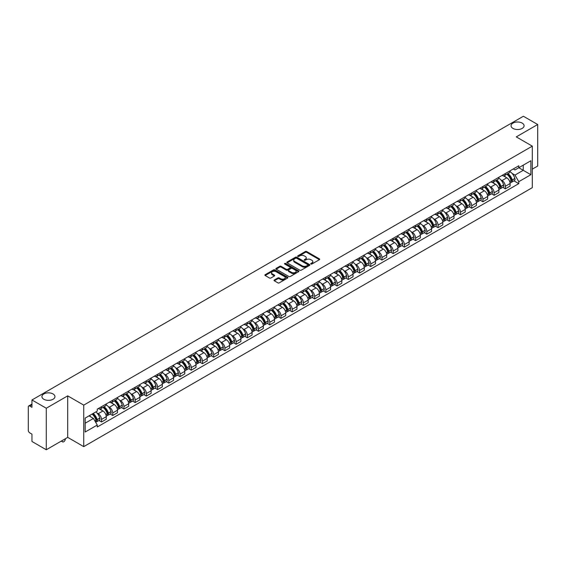 <?xml version="1.0" encoding="UTF-8"?>
<svg xmlns="http://www.w3.org/2000/svg" width="566" height="566" viewBox="0 0 566 566"><rect width="100%" height="100%" fill="white"/><g stroke="black" fill="none" stroke-linecap="round" stroke-linejoin="round"><path stroke-width="0.85" d="M310.918 264.018A0.7 0.403 0 0 0 311.908 264.018L319.408 259.688A0.998 0.573 0 0 0 319.698 259.278A0.998 0.573 0 0 0 319.408 258.874L306.701 251.537A0.998 0.573 0 0 0 305.293 251.537L297.794 255.867A0.7 0.403 0 0 0 298.777 256.44L299.754 255.882A3.191 1.847 0 0 1 304.267 255.882L305.329 256.49A3.191 1.847 0 0 1 306.263 257.792A3.191 1.847 0 0 1 305.329 259.101L304.359 259.66A0.7 0.403 0 0 0 305.343 260.226L306.312 259.667A3.191 1.847 0 0 1 310.833 259.667L311.894 260.282A3.191 1.847 0 0 1 312.828 261.584A3.191 1.847 0 0 1 311.894 262.886L310.918 263.445A0.7 0.403 0 0 0 310.918 264.018L310.918 263.445M53.034 393.95A6.509 3.757 0 0 0 45.945 393.137A6.509 3.757 0 0 0 41.926 396.61A6.509 3.757 0 0 0 43.83 399.263A6.509 3.757 0 0 0 50.926 400.077A6.509 3.757 0 0 0 54.944 396.61A6.509 3.757 0 0 0 53.034 393.95M522.17 123.098A6.509 3.757 0 0 0 515.074 122.284A6.509 3.757 0 0 0 511.056 125.758A6.509 3.757 0 0 0 512.966 128.418A6.509 3.757 0 0 0 520.055 129.232A6.509 3.757 0 0 0 524.074 125.758A6.509 3.757 0 0 0 522.17 123.098M274.305 279.979A0.998 0.573 0 0 0 274.015 280.389A0.998 0.573 0 0 0 274.305 280.8L277.871 282.858A0.998 0.573 0 0 0 279.279 282.858L287.613 278.048A0.998 0.573 0 0 0 287.903 277.637A0.998 0.573 0 0 0 287.613 277.234L274.906 269.897A0.998 0.573 0 0 0 273.491 269.897L265.164 274.708A0.998 0.573 0 0 0 264.874 275.111A0.998 0.573 0 0 0 265.164 275.522L269.473 278.005A0.998 0.573 0 0 0 270.881 278.005L274.446 275.946A0.998 0.573 0 0 0 274.736 275.543A0.998 0.573 0 0 0 274.446 275.133L272.31 273.902A2.667 1.542 0 0 1 271.531 272.812A2.667 1.542 0 0 1 273.18 271.383A2.667 1.542 0 0 1 276.088 271.722L284.45 276.548A2.667 1.542 0 0 1 285.236 277.637A2.667 1.542 0 0 1 283.587 279.066A2.667 1.542 0 0 1 280.679 278.727L279.279 277.927A0.998 0.573 0 0 0 277.871 277.927L274.305 279.979L274.305 280.8M83.74 405.122L67.708 395.86L46.278 408.235L31.965 399.971L523.387 116.249L537.7 124.513L516.27 136.887L532.309 146.141L83.74 405.122L83.74 446.638L532.309 187.657L532.309 146.141M299.824 270.18A0.998 0.573 0 0 0 301.232 270.18L309.56 265.376A0.998 0.573 0 0 0 309.857 264.966A0.998 0.573 0 0 0 309.56 264.555L296.86 257.226A0.998 0.573 0 0 0 295.445 257.226L287.118 262.03A0.998 0.573 0 0 0 286.828 262.44A0.998 0.573 0 0 0 287.118 262.843L299.824 270.18M284.96 264.166A0.7 0.403 0 0 1 285.667 264.265L285.667 263.438L298.586 270.895A0.998 0.573 0 0 1 298.876 271.305A0.998 0.573 0 0 1 298.586 271.708L290.259 276.519A0.998 0.573 0 0 1 288.844 276.519L276.144 269.183L276.144 268.369A0.998 0.573 0 0 0 275.847 268.779A0.998 0.573 0 0 0 276.144 269.183M276.144 268.369L279.703 266.31A0.998 0.573 0 0 1 281.118 266.31L286.269 269.289A0.998 0.573 0 0 0 287.684 269.289L290.047 267.923A0.998 0.573 0 0 0 290.337 267.513A0.998 0.573 0 0 0 290.047 267.102L284.684 264.011A0.7 0.403 0 0 1 285.667 263.438M46.278 408.235L46.278 449.751L31.965 441.487L31.965 434.136L29.736 432.856A2.031 1.174 -120 0 1 28.3 430.358L28.3 406.862A2.031 1.174 -120 0 1 28.725 405.935L31.965 404.06M532.309 169.142L537.7 166.029L537.7 124.513M46.278 449.751L67.708 437.377L83.74 446.638M31.965 399.971L31.965 407.322L29.736 406.034A2.031 1.174 -120 0 0 28.725 405.935M505.339 173.543A4.677 2.703 60 0 1 504.37 175.644L509.117 172.906A4.677 2.703 -120 0 0 510.086 170.805M500.839 179.868L502.035 180.561A4.677 2.703 60 0 1 505.339 186.292L510.086 183.547A4.677 2.703 -120 0 0 506.782 177.816L503.379 175.856M510.086 183.547L510.086 186.08L505.339 188.818L502.771 187.332M504.37 175.644A4.677 2.703 60 0 1 502.07 175.432M505.339 186.292L505.339 188.818M494.125 180.016A4.677 2.703 60 0 1 493.156 182.118L497.903 179.38A4.677 2.703 -120 0 0 498.872 177.278M491.55 193.813L494.125 195.298L498.872 192.56L498.872 190.027A4.677 2.703 -120 0 0 495.561 184.297L492.165 182.337M493.156 182.118A4.677 2.703 60 0 1 490.849 181.905M489.618 186.348L490.814 187.035A4.677 2.703 60 0 1 494.125 192.765L494.125 195.298M482.904 186.497A4.677 2.703 60 0 1 481.935 188.598L486.682 185.853A4.677 2.703 -120 0 0 487.651 183.759M480.329 200.286L482.904 201.772L487.651 199.034L487.651 196.501A4.677 2.703 -120 0 0 484.34 190.77L480.944 188.811M481.935 188.598A4.677 2.703 60 0 1 479.635 188.386M478.404 192.822L479.6 193.515A4.677 2.703 60 0 1 482.904 199.239L482.904 201.772M471.69 192.971A4.677 2.703 60 0 1 470.721 195.072L475.468 192.334A4.677 2.703 -120 0 0 476.43 190.233M469.115 206.767L471.69 208.253L476.43 205.508L476.43 202.975A4.677 2.703 -120 0 0 473.126 197.251L469.73 195.284M470.721 195.072A4.677 2.703 60 0 1 468.415 194.86M467.183 199.296L468.379 199.989A4.677 2.703 60 0 1 471.69 205.72L471.69 208.253M460.469 199.451A4.677 2.703 60 0 1 459.5 201.546L464.247 198.808A4.677 2.703 -120 0 0 465.217 196.706M457.894 213.24L460.469 214.726L465.217 211.988L465.217 209.455A4.677 2.703 -120 0 0 461.906 203.725L458.51 201.765M459.5 201.546A4.677 2.703 60 0 1 457.201 201.34M455.963 205.776L457.165 206.463A4.677 2.703 60 0 1 460.469 212.193L460.469 214.726M449.255 205.925A4.677 2.703 60 0 1 448.286 208.026L453.026 205.288A4.677 2.703 -120 0 0 453.996 203.187M446.68 219.714L449.255 221.207L453.996 218.462L453.996 215.929A4.677 2.703 -120 0 0 450.692 210.198L447.296 208.238M448.286 208.026A4.677 2.703 60 0 1 445.98 207.814M444.749 212.25L445.944 212.943A4.677 2.703 60 0 1 449.255 218.674L449.255 221.207M438.034 212.399A4.677 2.703 60 0 1 437.065 214.5L441.813 211.762A4.677 2.703 -120 0 0 442.782 209.661M435.459 226.195L438.034 227.681L442.782 224.943L442.782 222.41A4.677 2.703 -120 0 0 439.471 216.679L436.075 214.719M437.065 214.5A4.677 2.703 60 0 1 434.766 214.288M433.528 218.731L434.73 219.417A4.677 2.703 60 0 1 438.034 225.148L438.034 227.681M426.814 218.879A4.677 2.703 60 0 1 425.851 220.981L430.592 218.235A4.677 2.703 -120 0 0 431.561 216.141M424.245 232.668L426.814 234.154L431.561 231.416L431.561 228.883A4.677 2.703 -120 0 0 428.257 223.153L424.861 221.193M425.851 220.981A4.677 2.703 60 0 1 423.545 220.768M422.314 225.204L423.51 225.898A4.677 2.703 60 0 1 426.814 231.621L426.814 234.154M415.6 225.353A4.677 2.703 60 0 1 414.63 227.454L419.378 224.716A4.677 2.703 -120 0 0 420.347 222.615M413.024 239.149L415.6 240.635L420.347 237.89L420.347 235.357A4.677 2.703 -120 0 0 417.036 229.633L413.64 227.674M414.63 227.454A4.677 2.703 60 0 1 412.331 227.242M411.093 231.678L412.289 232.371A4.677 2.703 60 0 1 415.6 238.102L415.6 240.635M404.379 231.834A4.677 2.703 60 0 1 403.409 233.935L408.157 231.19A4.677 2.703 -120 0 0 409.126 229.089M401.81 245.623L404.379 247.109L409.126 244.37L409.126 241.838A4.677 2.703 -120 0 0 405.822 236.107L402.426 234.147M403.409 233.935A4.677 2.703 60 0 1 401.11 233.723M399.879 238.159L401.075 238.845A4.677 2.703 60 0 1 404.379 244.576L404.379 247.109M393.165 238.307A4.677 2.703 60 0 1 392.196 240.409L396.943 237.67A4.677 2.703 -120 0 0 397.912 235.569M390.59 252.103L393.165 253.589L397.912 250.844L397.912 248.311A4.677 2.703 -120 0 0 394.601 242.588L391.205 240.621M392.196 240.409A4.677 2.703 60 0 1 389.889 240.196M388.658 244.632L389.854 245.326A4.677 2.703 60 0 1 393.165 251.056L393.165 253.589M381.944 244.788A4.677 2.703 60 0 1 380.975 246.882L385.722 244.144A4.677 2.703 -120 0 0 386.691 242.043M379.376 258.577L381.944 260.063L386.691 257.325L386.691 254.792A4.677 2.703 -120 0 0 383.387 249.061L379.984 247.101M380.975 246.882A4.677 2.703 60 0 1 378.675 246.67M377.444 251.113L378.64 251.799A4.677 2.703 60 0 1 381.944 257.53L381.944 260.063M370.73 251.262A4.677 2.703 60 0 1 369.761 253.363L374.508 250.618A4.677 2.703 -120 0 0 375.477 248.524M368.155 265.051L370.73 266.536L375.477 263.798L375.477 261.266A4.677 2.703 -120 0 0 372.166 255.535L368.77 253.575M369.761 253.363A4.677 2.703 60 0 1 367.454 253.151M366.223 257.587L367.419 258.28A4.677 2.703 60 0 1 370.73 264.004L370.73 266.536M359.509 257.735A4.677 2.703 60 0 1 358.54 259.836L363.287 257.098A4.677 2.703 -120 0 0 364.256 254.997M356.934 271.531L359.509 273.017L364.256 270.272L364.256 267.746A4.677 2.703 -120 0 0 360.952 262.016L357.549 260.056M358.54 259.836A4.677 2.703 60 0 1 356.24 259.624M355.009 264.06L356.205 264.754A4.677 2.703 60 0 1 359.509 270.484L359.509 273.017M348.295 264.216A4.677 2.703 60 0 1 347.326 266.317L352.073 263.572A4.677 2.703 -120 0 0 353.035 261.471M345.72 278.005L348.295 279.491L353.035 276.753L353.035 274.22A4.677 2.703 -120 0 0 349.731 268.489L346.335 266.529M347.326 266.317A4.677 2.703 60 0 1 345.019 266.105M343.788 270.541L344.984 271.227A4.677 2.703 60 0 1 348.295 276.958L348.295 279.491M337.074 270.69A4.677 2.703 60 0 1 336.105 272.791L340.852 270.053A4.677 2.703 -120 0 0 341.822 267.951M334.499 284.486L337.074 285.971L341.822 283.226L341.822 280.694A4.677 2.703 -120 0 0 338.51 274.97L335.114 273.003M336.105 272.791A4.677 2.703 60 0 1 333.806 272.579M332.567 277.015L333.77 277.708A4.677 2.703 60 0 1 337.074 283.439L337.074 285.971M325.86 277.17A4.677 2.703 60 0 1 324.891 279.264L329.631 276.526A4.677 2.703 -120 0 0 330.601 274.425M323.285 290.959L325.86 292.445L330.601 289.707L330.601 287.174A4.677 2.703 -120 0 0 327.297 281.444L323.901 279.484M324.891 279.264A4.677 2.703 60 0 1 322.585 279.059M321.354 283.495L322.549 284.182A4.677 2.703 60 0 1 325.86 289.912L325.86 292.445M314.639 283.644A4.677 2.703 60 0 1 313.67 285.745L318.417 283A4.677 2.703 -120 0 0 319.387 280.906M312.064 297.433L314.639 298.919L319.387 296.181L319.387 293.648A4.677 2.703 -120 0 0 316.076 287.917L312.68 285.957M313.67 285.745A4.677 2.703 60 0 1 311.371 285.533M310.133 289.969L311.335 290.662A4.677 2.703 60 0 1 314.639 296.386L314.639 298.919M303.418 290.117A4.677 2.703 60 0 1 302.456 292.219L307.197 289.481A4.677 2.703 -120 0 0 308.166 287.379M300.85 303.914L303.426 305.399L308.166 302.661L308.166 300.129A4.677 2.703 -120 0 0 304.862 294.398L301.466 292.438M302.456 292.219A4.677 2.703 60 0 1 300.15 292.006M298.919 296.442L300.114 297.136A4.677 2.703 60 0 1 303.426 302.867L303.426 305.399M292.205 296.598A4.677 2.703 60 0 1 291.235 298.699L295.983 295.954A4.677 2.703 -120 0 0 296.952 293.853M289.629 310.387L292.205 311.873L296.952 309.135L296.952 306.602A4.677 2.703 -120 0 0 293.641 300.871L290.245 298.912M291.235 298.699A4.677 2.703 60 0 1 288.936 298.487M287.698 302.923L288.893 303.609A4.677 2.703 60 0 1 292.205 309.34L292.205 311.873M280.984 303.072A4.677 2.703 60 0 1 280.014 305.173L284.762 302.435A4.677 2.703 -120 0 0 285.731 300.334M278.415 316.868L280.984 318.354L285.731 315.609L285.731 313.076A4.677 2.703 -120 0 0 282.427 307.352L279.031 305.385M280.014 305.173A4.677 2.703 60 0 1 277.715 304.961M276.484 309.397L277.68 310.09A4.677 2.703 60 0 1 280.984 315.821L280.984 318.354M269.77 309.552A4.677 2.703 60 0 1 268.8 311.647L273.548 308.909A4.677 2.703 -120 0 0 274.517 306.807M267.194 323.342L269.77 324.827L274.517 322.089L274.517 319.557A4.677 2.703 -120 0 0 271.206 313.826L267.81 311.866M268.8 311.647A4.677 2.703 60 0 1 266.494 311.442M265.263 315.878L266.459 316.564A4.677 2.703 60 0 1 269.77 322.295L269.77 324.827M258.549 316.026A4.677 2.703 60 0 1 257.58 318.127L262.327 315.382A4.677 2.703 -120 0 0 263.296 313.288M255.981 329.815L258.549 331.301L263.296 328.563L263.296 326.03A4.677 2.703 -120 0 0 259.992 320.299L256.589 318.34M257.58 318.127A4.677 2.703 60 0 1 255.28 317.915M254.049 322.351L255.245 323.045A4.677 2.703 60 0 1 258.549 328.768L258.549 331.301M247.335 322.5A4.677 2.703 60 0 1 246.366 324.601L251.113 321.863A4.677 2.703 -120 0 0 252.082 319.762M244.76 336.296L247.335 337.782L252.082 335.044L252.082 332.511A4.677 2.703 -120 0 0 248.771 326.78L245.375 324.82M246.366 324.601A4.677 2.703 60 0 1 244.059 324.389M242.828 328.825L244.024 329.518A4.677 2.703 60 0 1 247.335 335.249L247.335 337.782M236.114 328.98A4.677 2.703 60 0 1 235.145 331.082L239.892 328.337A4.677 2.703 -120 0 0 240.861 326.242M233.539 342.77L236.114 344.255L240.861 341.517L240.861 338.984A4.677 2.703 -120 0 0 237.557 333.254L234.154 331.294M235.145 331.082A4.677 2.703 60 0 1 232.845 330.869M231.614 335.305L232.81 335.992A4.677 2.703 60 0 1 236.114 341.723L236.114 344.255M224.9 335.454A4.677 2.703 60 0 1 223.931 337.555L228.678 334.817A4.677 2.703 -120 0 0 229.64 332.716M222.325 349.25L224.9 350.736L229.64 347.991L229.64 345.458A4.677 2.703 -120 0 0 226.336 339.734L222.94 337.768M223.931 337.555A4.677 2.703 60 0 1 221.624 337.343M220.393 341.779L221.589 342.472A4.677 2.703 60 0 1 224.9 348.203L224.9 350.736M213.679 341.935A4.677 2.703 60 0 1 212.71 344.029L217.457 341.291A4.677 2.703 -120 0 0 218.426 339.19M211.104 355.724L213.679 357.21L218.426 354.472L218.426 351.939A4.677 2.703 -120 0 0 215.115 346.208L211.719 344.248M212.71 344.029A4.677 2.703 60 0 1 210.41 343.824M209.172 348.26L210.375 348.946A4.677 2.703 60 0 1 213.679 354.677L213.679 357.21M202.465 348.408A4.677 2.703 60 0 1 201.496 350.51L206.236 347.772A4.677 2.703 -120 0 0 207.206 345.67M199.89 362.198L202.465 363.683L207.206 360.945L207.206 358.412A4.677 2.703 -120 0 0 203.901 352.682L200.505 350.722M201.496 350.51A4.677 2.703 60 0 1 199.19 350.297M197.959 354.733L199.154 355.427A4.677 2.703 60 0 1 202.465 361.15L202.465 363.683M191.244 354.882A4.677 2.703 60 0 1 190.275 356.983L195.022 354.245A4.677 2.703 -120 0 0 195.992 352.144M188.669 368.678L191.244 370.164L195.992 367.426L195.992 364.893A4.677 2.703 -120 0 0 192.681 359.162L189.285 357.203M190.275 356.983A4.677 2.703 60 0 1 187.976 356.771M186.738 361.207L187.94 361.9A4.677 2.703 60 0 1 191.244 367.631L191.244 370.164M180.023 361.363A4.677 2.703 60 0 1 179.061 363.464L183.801 360.719A4.677 2.703 -120 0 0 184.771 358.625M177.455 375.152L180.03 376.638L184.771 373.9L184.771 371.367A4.677 2.703 -120 0 0 181.467 365.636L178.071 363.676M179.061 363.464A4.677 2.703 60 0 1 176.755 363.252M175.524 367.688L176.719 368.381A4.677 2.703 60 0 1 180.03 374.105L180.03 376.638M168.81 367.836A4.677 2.703 60 0 1 167.84 369.938L172.588 367.2A4.677 2.703 -120 0 0 173.557 365.098M166.234 381.633L168.81 383.118L173.557 380.373L173.557 377.84A4.677 2.703 -120 0 0 170.246 372.117L166.85 370.15M167.84 369.938A4.677 2.703 60 0 1 165.541 369.725M164.303 374.161L165.498 374.855A4.677 2.703 60 0 1 168.81 380.585L168.81 383.118M157.589 374.317A4.677 2.703 60 0 1 156.619 376.411L161.367 373.673A4.677 2.703 -120 0 0 162.336 371.572M155.02 388.106L157.589 389.592L162.336 386.854L162.336 384.321A4.677 2.703 -120 0 0 159.032 378.59L155.636 376.631M156.619 376.411A4.677 2.703 60 0 1 154.32 376.206M153.089 380.642L154.285 381.328A4.677 2.703 60 0 1 157.589 387.059L157.589 389.592M146.375 380.791A4.677 2.703 60 0 1 145.405 382.892L150.153 380.154A4.677 2.703 -120 0 0 151.122 378.053M143.799 394.58L146.375 396.066L151.122 393.328L151.122 390.795A4.677 2.703 -120 0 0 147.811 385.064L144.415 383.104M145.405 382.892A4.677 2.703 60 0 1 143.099 382.68M141.868 387.116L143.064 387.809A4.677 2.703 60 0 1 146.375 393.54L146.375 396.066M135.154 387.264A4.677 2.703 60 0 1 134.184 389.366L138.932 386.628A4.677 2.703 -120 0 0 139.901 384.526M132.585 401.061L135.154 402.546L139.901 399.808L139.901 397.275A4.677 2.703 -120 0 0 136.597 391.545L133.194 389.585M134.184 389.366A4.677 2.703 60 0 1 131.885 389.153M130.654 393.589L131.85 394.283A4.677 2.703 60 0 1 135.154 400.013L135.154 402.546M123.94 393.745A4.677 2.703 60 0 1 122.971 395.846L127.718 393.101A4.677 2.703 -120 0 0 128.687 391.007M121.365 407.534L123.94 409.02L128.687 406.282L128.687 403.749A4.677 2.703 -120 0 0 125.376 398.018L121.98 396.058M122.971 395.846A4.677 2.703 60 0 1 120.664 395.634M119.433 400.07L120.629 400.763A4.677 2.703 60 0 1 123.94 406.487L123.94 409.02M112.719 400.219A4.677 2.703 60 0 1 111.75 402.32L116.497 399.582A4.677 2.703 -120 0 0 117.466 397.481M110.144 414.015L112.719 415.501L117.466 412.755L117.466 410.223A4.677 2.703 -120 0 0 114.162 404.499L110.759 402.532M111.75 402.32A4.677 2.703 60 0 1 109.45 402.108M108.219 406.544L109.415 407.237A4.677 2.703 60 0 1 112.719 412.968L112.719 415.501M101.505 406.699A4.677 2.703 60 0 1 100.536 408.793L105.283 406.055A4.677 2.703 -120 0 0 106.245 403.954M98.93 420.488L101.505 421.974L106.252 419.236L106.252 416.703A4.677 2.703 -120 0 0 102.941 410.973L99.545 409.013M100.536 408.793A4.677 2.703 60 0 1 98.229 408.588M96.998 413.024L98.194 413.711A4.677 2.703 60 0 1 101.505 419.441L101.505 421.974M513.284 168.958L514.975 169.934L530.866 160.758L523.246 165.159L523.246 170.302L514.975 175.078L512.053 173.394M85.183 423.219L93.447 418.444L97.26 425.045L85.183 432.021L85.183 418.069L97.26 411.1L97.26 409.147L518.789 165.781L518.789 167.734L530.866 174.703L518.789 181.679L514.975 175.078M530.866 160.758L530.866 174.703M97.26 425.045L97.26 426.997L518.789 183.632L518.789 181.679M67.708 395.86L67.708 437.377M93.447 418.444L88.989 415.868M513.985 180.858L518.789 183.632M311.201 264.117L311.894 263.721A3.191 1.847 0 0 0 312.828 262.412L312.828 261.584M306.263 257.792L306.263 258.627A3.191 1.847 0 0 1 305.329 259.928L304.635 260.325M319.408 258.874L319.408 259.688L306.701 252.365A0.998 0.573 0 0 0 305.293 252.365L298.07 256.54M309.545 265.383L296.86 258.054A0.998 0.573 0 0 0 295.445 258.054L287.132 262.857M307.798 265.249A0.7 0.403 0 0 0 307.798 264.683L296.648 258.245A0.7 0.403 0 0 0 295.657 258.245L294.631 258.832A3.191 1.847 0 0 0 293.697 260.134A3.191 1.847 0 0 0 294.631 261.442L302.258 265.843A3.191 1.847 0 0 0 306.772 265.843L307.798 265.249L307.798 266.084A0.7 0.403 0 0 0 308.003 265.794L308.003 264.966M293.697 260.134L293.697 260.968A3.191 1.847 0 0 0 294.631 262.27L294.631 261.442M307.798 266.084L306.772 266.671A3.191 1.847 0 0 1 302.258 266.671L294.631 262.27M276.151 269.19L279.703 267.138L279.703 266.31M290.337 267.513L290.337 268.341A0.998 0.573 0 0 1 290.047 268.751L287.684 270.116A0.998 0.573 0 0 1 286.269 270.116L281.118 267.138A0.998 0.573 0 0 0 279.703 267.138M285.667 264.265L298.572 271.715M291.617 272.373A2.667 1.542 0 0 0 294.525 272.706A2.667 1.542 0 0 0 296.174 271.284A2.667 1.542 0 0 0 295.395 270.194L292.445 268.489A0.998 0.573 0 0 0 291.037 268.489L288.667 269.855A0.998 0.573 0 0 0 288.377 270.265A0.998 0.573 0 0 0 288.667 270.668L291.617 272.373L291.617 273.201A2.667 1.542 0 0 0 294.525 273.534A2.667 1.542 0 0 0 296.174 272.112L296.174 271.284M288.377 270.265L288.377 271.093A0.998 0.573 0 0 0 288.667 271.503L288.667 270.668M291.617 273.201L288.667 271.503M285.236 277.637L285.236 278.472A2.667 1.542 0 0 1 283.587 279.894A2.667 1.542 0 0 1 280.679 279.562L279.279 278.755A0.998 0.573 0 0 0 277.871 278.755L274.319 280.807M271.531 272.812L271.531 273.64A2.667 1.542 0 0 0 272.31 274.729L272.31 273.902M274.446 275.133L274.446 275.946L272.31 274.729M287.613 277.234L287.613 278.048L274.906 270.725A0.998 0.573 0 0 0 273.491 270.725L265.178 275.529L265.164 274.708M507.108 174.066A6.41 3.7 60 0 1 507.136 174.08A6.41 3.7 60 0 1 511.353 179.832L511.395 179.967A1.245 0.722 60 0 1 511.197 180.943A1.245 0.722 60 0 1 511.169 180.957M506.825 174.229A7.726 4.464 60 0 1 511.077 180.604L511.112 180.738A2.568 1.486 60 0 1 510.709 182.754L510.065 183.122M511.148 182.181A2.568 1.486 -120 0 0 511.855 182.089A2.568 1.486 -120 0 0 512.265 180.073L512.223 179.938A7.726 4.464 -120 0 0 507.978 173.564M509.987 171.625A7.726 4.464 60 0 1 514.848 178.424L514.89 178.559A2.568 1.486 60 0 1 514.48 180.575L511.855 182.089M504.193 175.736A7.726 4.464 60 0 1 505.806 177.257M509.563 177.264L510.546 177.837M495.887 180.54A6.41 3.7 60 0 1 495.922 180.561A6.41 3.7 60 0 1 500.139 186.306L500.174 186.44A1.245 0.722 60 0 1 499.976 187.417A1.245 0.722 60 0 1 499.948 187.431M495.611 180.703A7.726 4.464 60 0 1 499.856 187.077L499.891 187.212A2.568 1.486 60 0 1 499.488 189.228L498.851 189.596M499.927 188.662A2.568 1.486 -120 0 0 500.641 188.563A2.568 1.486 -120 0 0 501.044 186.547L501.009 186.412A7.726 4.464 -120 0 0 496.757 180.038M498.773 178.099A7.726 4.464 60 0 1 503.634 184.898L503.669 185.032A2.568 1.486 60 0 1 503.266 187.049L500.641 188.563M492.972 182.21A7.726 4.464 60 0 1 494.585 183.731M498.342 183.745L499.332 184.311M484.673 187.021A6.41 3.7 60 0 1 484.701 187.035A6.41 3.7 60 0 1 488.918 192.787L488.953 192.921A1.245 0.722 60 0 1 488.762 193.897A1.245 0.722 60 0 1 488.734 193.912M484.39 187.176A7.726 4.464 60 0 1 488.635 193.558L488.677 193.692A2.568 1.486 60 0 1 488.267 195.702L487.63 196.077M488.713 195.136A2.568 1.486 -120 0 0 489.42 195.044A2.568 1.486 -120 0 0 489.823 193.027L489.788 192.893A7.726 4.464 -120 0 0 485.543 186.518M487.552 184.58A7.726 4.464 60 0 1 492.413 191.379L492.448 191.506A2.568 1.486 60 0 1 492.045 193.522L489.42 195.044M481.758 188.683A7.726 4.464 60 0 1 483.371 190.211M487.128 190.218L488.111 190.792M473.452 193.494A6.41 3.7 60 0 1 473.487 193.515A6.41 3.7 60 0 1 477.704 199.26L477.739 199.395A1.245 0.722 60 0 1 477.541 200.371A1.245 0.722 60 0 1 477.513 200.385M473.176 193.657A7.726 4.464 60 0 1 477.421 200.031L477.456 200.166A2.568 1.486 60 0 1 477.053 202.182L476.416 202.55M477.492 201.616A2.568 1.486 -120 0 0 478.206 201.517A2.568 1.486 -120 0 0 478.61 199.501L478.574 199.366A7.726 4.464 -120 0 0 474.322 192.992M476.339 191.053A7.726 4.464 60 0 1 481.199 197.852L481.234 197.987A2.568 1.486 60 0 1 480.831 200.003L478.206 201.517M470.537 195.164A7.726 4.464 60 0 1 472.15 196.685M475.907 196.699L476.897 197.265M462.238 199.968A6.41 3.7 60 0 1 462.266 199.989A6.41 3.7 60 0 1 466.483 205.741L466.518 205.868A1.245 0.722 60 0 1 466.327 206.852A1.245 0.722 60 0 1 466.299 206.866M461.955 200.131A7.726 4.464 60 0 1 466.2 206.512L466.243 206.64A2.568 1.486 60 0 1 465.832 208.656L465.195 209.024M466.271 208.09A2.568 1.486 -120 0 0 466.985 207.991A2.568 1.486 -120 0 0 467.389 205.974L467.353 205.847A7.726 4.464 -120 0 0 463.108 199.465M465.118 197.527A7.726 4.464 60 0 1 469.978 204.326L470.013 204.46A2.568 1.486 60 0 1 469.61 206.477L466.985 207.991M459.316 201.638A7.726 4.464 60 0 1 460.936 203.166M464.693 203.173L465.677 203.739M451.017 206.449A6.41 3.7 60 0 1 451.052 206.463A6.41 3.7 60 0 1 455.269 212.215L455.305 212.349A1.245 0.722 60 0 1 455.106 213.325A1.245 0.722 60 0 1 455.078 213.34M450.741 206.611A7.726 4.464 60 0 1 454.986 212.986L455.022 213.12A2.568 1.486 60 0 1 454.618 215.137L453.982 215.505M455.057 214.564A2.568 1.486 -120 0 0 455.764 214.472A2.568 1.486 -120 0 0 456.175 212.455L456.132 212.321A7.726 4.464 -120 0 0 451.887 205.946M453.904 204.008A7.726 4.464 60 0 1 458.757 210.807L458.8 210.941A2.568 1.486 60 0 1 458.389 212.958L455.764 214.472M448.102 208.118A7.726 4.464 60 0 1 449.715 209.639M453.472 209.646L454.456 210.219M439.803 212.922A6.41 3.7 60 0 1 439.832 212.943A6.41 3.7 60 0 1 444.048 218.688L444.084 218.823A1.245 0.722 60 0 1 443.885 219.799A1.245 0.722 60 0 1 443.864 219.813M439.52 213.085A7.726 4.464 60 0 1 443.765 219.459L443.808 219.594A2.568 1.486 60 0 1 443.397 221.61L442.761 221.978M443.836 221.044A2.568 1.486 -120 0 0 444.551 220.945A2.568 1.486 -120 0 0 444.954 218.929L444.918 218.794A7.726 4.464 -120 0 0 440.673 212.42M442.683 210.481A7.726 4.464 60 0 1 447.543 217.28L447.579 217.415A2.568 1.486 60 0 1 447.175 219.431L444.551 220.945M436.881 214.592A7.726 4.464 60 0 1 438.501 216.113M442.258 216.127L443.242 216.693M428.582 219.403A6.41 3.7 60 0 1 428.618 219.417A6.41 3.7 60 0 1 432.827 225.169L432.87 225.303A1.245 0.722 60 0 1 432.672 226.28A1.245 0.722 60 0 1 432.643 226.294M428.299 219.558A7.726 4.464 60 0 1 432.551 225.94L432.587 226.075A2.568 1.486 60 0 1 432.183 228.091L431.547 228.459M432.622 227.518A2.568 1.486 -120 0 0 433.33 227.426A2.568 1.486 -120 0 0 433.74 225.41L433.697 225.275A7.726 4.464 -120 0 0 429.452 218.9M431.469 216.962A7.726 4.464 60 0 1 436.322 223.761L436.365 223.888A2.568 1.486 60 0 1 435.954 225.905L433.33 227.426M425.667 221.065A7.726 4.464 60 0 1 427.28 222.594M431.037 222.601L432.021 223.174M417.361 225.876A6.41 3.7 60 0 1 417.397 225.898A6.41 3.7 60 0 1 421.613 231.643L421.649 231.777A1.245 0.722 60 0 1 421.451 232.753A1.245 0.722 60 0 1 421.422 232.768M417.085 226.039A7.726 4.464 60 0 1 421.33 232.414L421.373 232.548A2.568 1.486 60 0 1 420.963 234.565L420.326 234.932M421.401 233.999A2.568 1.486 -120 0 0 422.116 233.9A2.568 1.486 -120 0 0 422.519 231.883L422.484 231.749A7.726 4.464 -120 0 0 418.232 225.374M420.248 223.436A7.726 4.464 60 0 1 425.108 230.235L425.144 230.369A2.568 1.486 60 0 1 424.741 232.385L422.116 233.9M414.446 227.546A7.726 4.464 60 0 1 416.06 229.067M419.823 229.081L420.807 229.647M406.147 232.35A6.41 3.7 60 0 1 406.183 232.371A6.41 3.7 60 0 1 410.392 238.123L410.435 238.251A1.245 0.722 60 0 1 410.237 239.234A1.245 0.722 60 0 1 410.208 239.248M405.864 232.513A7.726 4.464 60 0 1 410.117 238.894L410.152 239.022A2.568 1.486 60 0 1 409.749 241.038L409.105 241.406M410.187 240.472A2.568 1.486 -120 0 0 410.895 240.373A2.568 1.486 -120 0 0 411.305 238.357L411.263 238.229A7.726 4.464 -120 0 0 407.018 231.848M409.027 229.909A7.726 4.464 60 0 1 413.887 236.715L413.93 236.843A2.568 1.486 60 0 1 413.52 238.859L410.895 240.373M403.233 234.02A7.726 4.464 60 0 1 404.846 235.548M408.602 235.555L409.586 236.121M394.927 238.831A6.41 3.7 60 0 1 394.962 238.845A6.41 3.7 60 0 1 399.179 244.597L399.214 244.731A1.245 0.722 60 0 1 399.016 245.708A1.245 0.722 60 0 1 398.988 245.722M394.651 238.994A7.726 4.464 60 0 1 398.896 245.368L398.931 245.502A2.568 1.486 60 0 1 398.528 247.519L397.891 247.887M398.966 246.946A2.568 1.486 -120 0 0 399.681 246.854A2.568 1.486 -120 0 0 400.084 244.837L400.049 244.703A7.726 4.464 -120 0 0 395.797 238.328M397.813 236.39A7.726 4.464 60 0 1 402.674 243.189L402.709 243.323A2.568 1.486 60 0 1 402.306 245.34L399.681 246.854M392.012 240.5A7.726 4.464 60 0 1 393.625 242.022M397.382 242.029L398.372 242.602M383.713 245.304A6.41 3.7 60 0 1 383.741 245.326A6.41 3.7 60 0 1 387.958 251.071L388 251.205A1.245 0.722 60 0 1 387.802 252.181A1.245 0.722 60 0 1 387.774 252.203M383.43 245.467A7.726 4.464 60 0 1 387.682 251.842L387.717 251.976A2.568 1.486 60 0 1 387.314 253.993L386.67 254.36M387.752 253.427A2.568 1.486 -120 0 0 388.46 253.327A2.568 1.486 -120 0 0 388.87 251.311L388.828 251.184A7.726 4.464 -120 0 0 384.583 244.802M386.592 242.864A7.726 4.464 60 0 1 391.453 249.663L391.495 249.797A2.568 1.486 60 0 1 391.085 251.813L388.46 253.327M380.798 246.974A7.726 4.464 60 0 1 382.411 248.495M386.168 248.509L387.151 249.075M372.492 251.785A6.41 3.7 60 0 1 372.527 251.799A6.41 3.7 60 0 1 376.744 257.551L376.779 257.686A1.245 0.722 60 0 1 376.581 258.662A1.245 0.722 60 0 1 376.553 258.676M372.216 251.941A7.726 4.464 60 0 1 376.461 258.322L376.496 258.457A2.568 1.486 60 0 1 376.093 260.473L375.456 260.841M376.532 259.9A2.568 1.486 -120 0 0 377.246 259.808A2.568 1.486 -120 0 0 377.649 257.792L377.614 257.657A7.726 4.464 -120 0 0 373.362 251.283M375.378 249.344A7.726 4.464 60 0 1 380.239 256.143L380.274 256.278A2.568 1.486 60 0 1 379.871 258.287L377.246 259.808M369.577 253.448A7.726 4.464 60 0 1 371.19 254.976M374.947 254.983L375.937 255.556M361.278 258.259A6.41 3.7 60 0 1 361.306 258.28A6.41 3.7 60 0 1 365.523 264.025L365.558 264.159A1.245 0.722 60 0 1 365.367 265.136A1.245 0.722 60 0 1 365.339 265.15M360.995 258.421A7.726 4.464 60 0 1 365.24 264.796L365.282 264.93A2.568 1.486 60 0 1 364.872 266.947L364.235 267.315M365.318 266.381A2.568 1.486 -120 0 0 366.025 266.282A2.568 1.486 -120 0 0 366.428 264.265L366.393 264.131A7.726 4.464 -120 0 0 362.148 257.756M364.157 255.818A7.726 4.464 60 0 1 369.018 262.617L369.053 262.751A2.568 1.486 60 0 1 368.65 264.768L366.025 266.282M358.363 259.928A7.726 4.464 60 0 1 359.976 261.45M363.733 261.464L364.716 262.03M350.057 264.732A6.41 3.7 60 0 1 350.092 264.754A6.41 3.7 60 0 1 354.309 270.506L354.344 270.633A1.245 0.722 60 0 1 354.146 271.616A1.245 0.722 60 0 1 354.118 271.63M349.781 264.895A7.726 4.464 60 0 1 354.026 271.277L354.061 271.404A2.568 1.486 60 0 1 353.658 273.42L353.021 273.788M354.097 272.854A2.568 1.486 -120 0 0 354.811 272.755A2.568 1.486 -120 0 0 355.215 270.739L355.179 270.612A7.726 4.464 -120 0 0 350.927 264.23M352.943 262.299A7.726 4.464 60 0 1 357.804 269.098L357.839 269.225A2.568 1.486 60 0 1 357.436 271.241L354.811 272.755M347.142 266.402A7.726 4.464 60 0 1 348.755 267.93M352.512 267.937L353.502 268.51M338.843 271.213A6.41 3.7 60 0 1 338.871 271.227A6.41 3.7 60 0 1 343.088 276.979L343.123 277.114A1.245 0.722 60 0 1 342.932 278.09A1.245 0.722 60 0 1 342.904 278.104M338.56 271.376A7.726 4.464 60 0 1 342.805 277.75L342.847 277.885A2.568 1.486 60 0 1 342.437 279.901L341.8 280.269M342.876 279.328A2.568 1.486 -120 0 0 343.59 279.236A2.568 1.486 -120 0 0 343.994 277.22L343.958 277.085A7.726 4.464 -120 0 0 339.713 270.711M341.723 268.772A7.726 4.464 60 0 1 346.583 275.571L346.618 275.706A2.568 1.486 60 0 1 346.215 277.722L343.59 279.236M335.921 272.883A7.726 4.464 60 0 1 337.541 274.404M341.298 274.418L342.281 274.984M327.622 277.687A6.41 3.7 60 0 1 327.657 277.708A6.41 3.7 60 0 1 331.874 283.453L331.909 283.587A1.245 0.722 60 0 1 331.711 284.564A1.245 0.722 60 0 1 331.683 284.585M327.346 277.849A7.726 4.464 60 0 1 331.591 284.224L331.626 284.358A2.568 1.486 60 0 1 331.223 286.375L330.586 286.743M331.662 285.809A2.568 1.486 -120 0 0 332.369 285.71A2.568 1.486 -120 0 0 332.78 283.693L332.737 283.566A7.726 4.464 -120 0 0 328.492 277.184M330.509 275.246A7.726 4.464 60 0 1 335.362 282.045L335.405 282.179A2.568 1.486 60 0 1 334.994 284.196L332.369 285.71M324.707 279.356A7.726 4.464 60 0 1 326.32 280.877M330.077 280.892L331.06 281.458M316.408 284.167A6.41 3.7 60 0 1 316.436 284.182A6.41 3.7 60 0 1 320.653 289.934L320.689 290.068A1.245 0.722 60 0 1 320.498 291.044A1.245 0.722 60 0 1 320.469 291.058M316.125 284.323A7.726 4.464 60 0 1 320.37 290.705L320.413 290.839A2.568 1.486 60 0 1 320.002 292.855L319.365 293.223M320.441 292.282A2.568 1.486 -120 0 0 321.155 292.19A2.568 1.486 -120 0 0 321.559 290.174L321.523 290.04A7.726 4.464 -120 0 0 317.278 283.665M319.288 281.726A7.726 4.464 60 0 1 324.148 288.526L324.184 288.66A2.568 1.486 60 0 1 323.78 290.669L321.155 292.19M313.486 285.83A7.726 4.464 60 0 1 315.106 287.358M318.863 287.365L319.847 287.938M305.187 290.641A6.41 3.7 60 0 1 305.223 290.662A6.41 3.7 60 0 1 309.432 296.407L309.475 296.542A1.245 0.722 60 0 1 309.277 297.518A1.245 0.722 60 0 1 309.248 297.532M304.904 290.804A7.726 4.464 60 0 1 309.156 297.178L309.192 297.313A2.568 1.486 60 0 1 308.788 299.329L308.152 299.697M309.227 298.763A2.568 1.486 -120 0 0 309.935 298.664A2.568 1.486 -120 0 0 310.345 296.648L310.302 296.513A7.726 4.464 -120 0 0 306.057 290.139M308.074 288.2A7.726 4.464 60 0 1 312.927 294.999L312.97 295.134A2.568 1.486 60 0 1 312.559 297.15L309.935 298.664M302.272 292.311A7.726 4.464 60 0 1 303.885 293.832M307.642 293.846L308.626 294.412M293.966 297.115A6.41 3.7 60 0 1 294.002 297.136A6.41 3.7 60 0 1 298.218 302.888L298.254 303.015A1.245 0.722 60 0 1 298.056 303.999A1.245 0.722 60 0 1 298.027 304.013M293.69 297.277A7.726 4.464 60 0 1 297.935 303.659L297.978 303.786A2.568 1.486 60 0 1 297.567 305.803L296.931 306.171M298.006 305.237A2.568 1.486 -120 0 0 298.721 305.138A2.568 1.486 -120 0 0 299.124 303.128L299.089 302.994A7.726 4.464 -120 0 0 294.844 296.612M296.853 294.681A7.726 4.464 60 0 1 301.713 301.48L301.749 301.607A2.568 1.486 60 0 1 301.345 303.624L298.721 305.138M291.051 298.784A7.726 4.464 60 0 1 292.664 300.313M296.428 300.32L297.412 300.893M282.752 303.595A6.41 3.7 60 0 1 282.788 303.609A6.41 3.7 60 0 1 286.997 309.361L287.04 309.496A1.245 0.722 60 0 1 286.842 310.472A1.245 0.722 60 0 1 286.813 310.486M282.469 303.758A7.726 4.464 60 0 1 286.721 310.133L286.757 310.267A2.568 1.486 60 0 1 286.354 312.283L285.71 312.651M286.792 311.717A2.568 1.486 -120 0 0 287.5 311.618A2.568 1.486 -120 0 0 287.91 309.602L287.868 309.468A7.726 4.464 -120 0 0 283.623 303.093M285.632 301.154A7.726 4.464 60 0 1 290.492 307.954L290.535 308.088A2.568 1.486 60 0 1 290.125 310.104L287.5 311.618M279.837 305.265A7.726 4.464 60 0 1 281.451 306.786M285.207 306.8L286.191 307.366M271.531 310.069A6.41 3.7 60 0 1 271.567 310.09A6.41 3.7 60 0 1 275.784 315.835L275.819 315.97A1.245 0.722 60 0 1 275.621 316.946A1.245 0.722 60 0 1 275.592 316.967M271.255 310.232A7.726 4.464 60 0 1 275.5 316.606L275.536 316.741A2.568 1.486 60 0 1 275.133 318.757L274.496 319.125M275.571 318.191A2.568 1.486 -120 0 0 276.286 318.092A2.568 1.486 -120 0 0 276.689 316.076L276.654 315.948A7.726 4.464 -120 0 0 272.402 309.567M274.418 307.628A7.726 4.464 60 0 1 279.279 314.427L279.314 314.562A2.568 1.486 60 0 1 278.911 316.578L276.286 318.092M268.617 311.739A7.726 4.464 60 0 1 270.23 313.26M273.986 313.274L274.977 313.84M260.318 316.55A6.41 3.7 60 0 1 260.346 316.564A6.41 3.7 60 0 1 264.563 322.316L264.605 322.45A1.245 0.722 60 0 1 264.407 323.427A1.245 0.722 60 0 1 264.379 323.441M260.035 316.712A7.726 4.464 60 0 1 264.287 323.087L264.322 323.221A2.568 1.486 60 0 1 263.919 325.238L263.275 325.606M264.357 324.665A2.568 1.486 -120 0 0 265.065 324.573A2.568 1.486 -120 0 0 265.475 322.556L265.433 322.422A7.726 4.464 -120 0 0 261.188 316.047M263.197 314.109A7.726 4.464 60 0 1 268.058 320.908L268.1 321.042A2.568 1.486 60 0 1 267.69 323.059L265.065 324.573M257.403 318.212A7.726 4.464 60 0 1 259.016 319.74M262.773 319.748L263.756 320.321M249.097 323.023A6.41 3.7 60 0 1 249.132 323.045A6.41 3.7 60 0 1 253.349 328.789L253.384 328.924A1.245 0.722 60 0 1 253.186 329.9A1.245 0.722 60 0 1 253.158 329.914M248.821 323.186A7.726 4.464 60 0 1 253.066 329.561L253.101 329.695A2.568 1.486 60 0 1 252.698 331.711L252.061 332.079M253.136 331.145A2.568 1.486 -120 0 0 253.851 331.046A2.568 1.486 -120 0 0 254.254 329.03L254.219 328.896A7.726 4.464 -120 0 0 249.967 322.521M251.983 320.582A7.726 4.464 60 0 1 256.844 327.381L256.879 327.516A2.568 1.486 60 0 1 256.476 329.532L253.851 331.046M246.182 324.693A7.726 4.464 60 0 1 247.795 326.214M251.552 326.228L252.542 326.794M237.883 329.497A6.41 3.7 60 0 1 237.911 329.518A6.41 3.7 60 0 1 242.128 335.27L242.17 335.397A1.245 0.722 60 0 1 241.972 336.381A1.245 0.722 60 0 1 241.944 336.395M237.6 329.66A7.726 4.464 60 0 1 241.845 336.041L241.887 336.169A2.568 1.486 60 0 1 241.477 338.185L240.84 338.56M241.923 337.619A2.568 1.486 -120 0 0 242.63 337.527A2.568 1.486 -120 0 0 243.033 335.511L242.998 335.376A7.726 4.464 -120 0 0 238.753 328.995M240.762 327.063A7.726 4.464 60 0 1 245.623 333.862L245.658 333.99A2.568 1.486 60 0 1 245.255 336.006L242.63 337.527M234.968 331.167A7.726 4.464 60 0 1 236.581 332.695M240.338 332.702L241.321 333.275M226.662 335.978A6.41 3.7 60 0 1 226.697 335.992A6.41 3.7 60 0 1 230.914 341.744L230.949 341.878A1.245 0.722 60 0 1 230.751 342.855A1.245 0.722 60 0 1 230.723 342.869M226.386 336.14A7.726 4.464 60 0 1 230.631 342.515L230.666 342.649A2.568 1.486 60 0 1 230.263 344.666L229.626 345.034M230.702 344.1A2.568 1.486 -120 0 0 231.416 344.001A2.568 1.486 -120 0 0 231.819 341.984L231.784 341.85A7.726 4.464 -120 0 0 227.532 335.475M229.548 333.537A7.726 4.464 60 0 1 234.409 340.336L234.444 340.47A2.568 1.486 60 0 1 234.041 342.487L231.416 344.001M223.747 337.647A7.726 4.464 60 0 1 225.36 339.168M229.117 339.183L230.107 339.749M215.448 342.451A6.41 3.7 60 0 1 215.476 342.472A6.41 3.7 60 0 1 219.693 348.217L219.728 348.352A1.245 0.722 60 0 1 219.537 349.335A1.245 0.722 60 0 1 219.509 349.349M215.165 342.614A7.726 4.464 60 0 1 219.41 348.989L219.452 349.123A2.568 1.486 60 0 1 219.042 351.139L218.405 351.507M219.481 350.573A2.568 1.486 -120 0 0 220.195 350.474A2.568 1.486 -120 0 0 220.599 348.458L220.563 348.331A7.726 4.464 -120 0 0 216.318 341.949M218.327 340.01A7.726 4.464 60 0 1 223.188 346.809L223.223 346.944A2.568 1.486 60 0 1 222.82 348.96L220.195 350.474M212.526 344.121A7.726 4.464 60 0 1 214.146 345.642M217.903 345.656L218.886 346.222M204.227 348.932A6.41 3.7 60 0 1 204.262 348.946A6.41 3.7 60 0 1 208.479 354.698L208.514 354.832A1.245 0.722 60 0 1 208.316 355.809A1.245 0.722 60 0 1 208.288 355.823M203.951 349.095A7.726 4.464 60 0 1 208.196 355.469L208.231 355.604A2.568 1.486 60 0 1 207.828 357.62L207.191 357.988M208.267 357.047A2.568 1.486 -120 0 0 208.974 356.955A2.568 1.486 -120 0 0 209.385 354.939L209.342 354.804A7.726 4.464 -120 0 0 205.097 348.43M207.114 346.491A7.726 4.464 60 0 1 211.967 353.29L212.009 353.425A2.568 1.486 60 0 1 211.599 355.441L208.974 356.955M201.312 350.602A7.726 4.464 60 0 1 202.925 352.123M206.682 352.13L207.665 352.703M193.013 355.406A6.41 3.7 60 0 1 193.041 355.427A6.41 3.7 60 0 1 197.258 361.172L197.293 361.306A1.245 0.722 60 0 1 197.102 362.282A1.245 0.722 60 0 1 197.074 362.297M192.73 355.568A7.726 4.464 60 0 1 196.975 361.943L197.018 362.077A2.568 1.486 60 0 1 196.607 364.094L195.97 364.462M197.046 363.528A2.568 1.486 -120 0 0 197.76 363.429A2.568 1.486 -120 0 0 198.164 361.412L198.128 361.278A7.726 4.464 -120 0 0 193.883 354.903M195.893 352.965A7.726 4.464 60 0 1 200.753 359.764L200.788 359.898A2.568 1.486 60 0 1 200.385 361.915L197.76 363.429M190.091 357.075A7.726 4.464 60 0 1 191.711 358.596M195.468 358.611L196.452 359.177M181.792 361.879A6.41 3.7 60 0 1 181.828 361.9A6.41 3.7 60 0 1 186.037 367.652L186.08 367.78A1.245 0.722 60 0 1 185.881 368.763A1.245 0.722 60 0 1 185.853 368.777M181.509 362.042A7.726 4.464 60 0 1 185.761 368.424L185.797 368.551A2.568 1.486 60 0 1 185.393 370.567L184.757 370.942M185.832 370.001A2.568 1.486 -120 0 0 186.539 369.909A2.568 1.486 -120 0 0 186.95 367.893L186.907 367.758A7.726 4.464 -120 0 0 182.662 361.377M184.679 359.445A7.726 4.464 60 0 1 189.532 366.244L189.575 366.372A2.568 1.486 60 0 1 189.164 368.388L186.539 369.909M178.877 363.549A7.726 4.464 60 0 1 180.49 365.077M184.247 365.084L185.231 365.657M170.571 368.36A6.41 3.7 60 0 1 170.607 368.381A6.41 3.7 60 0 1 174.823 374.126L174.859 374.26A1.245 0.722 60 0 1 174.661 375.237A1.245 0.722 60 0 1 174.632 375.251M170.295 368.523A7.726 4.464 60 0 1 174.54 374.897L174.583 375.032A2.568 1.486 60 0 1 174.172 377.048L173.536 377.416M174.611 376.482A2.568 1.486 -120 0 0 175.326 376.383A2.568 1.486 -120 0 0 175.729 374.367L175.693 374.232A7.726 4.464 -120 0 0 171.448 367.858M173.458 365.919A7.726 4.464 60 0 1 178.318 372.718L178.354 372.853A2.568 1.486 60 0 1 177.95 374.869L175.326 376.383M167.656 370.03A7.726 4.464 60 0 1 169.269 371.551M173.033 371.565L174.017 372.131M159.357 374.833A6.41 3.7 60 0 1 159.393 374.855A6.41 3.7 60 0 1 163.602 380.607L163.645 380.734A1.245 0.722 60 0 1 163.447 381.717A1.245 0.722 60 0 1 163.418 381.732M159.074 374.996A7.726 4.464 60 0 1 163.326 381.378L163.362 381.505A2.568 1.486 60 0 1 162.958 383.522L162.315 383.889M163.397 382.956A2.568 1.486 -120 0 0 164.105 382.857A2.568 1.486 -120 0 0 164.515 380.84L164.473 380.713A7.726 4.464 -120 0 0 160.228 374.331M162.237 372.393A7.726 4.464 60 0 1 167.097 379.192L167.14 379.326A2.568 1.486 60 0 1 166.729 381.343L164.105 382.857M156.442 376.503A7.726 4.464 60 0 1 158.055 378.024M161.812 378.038L162.796 378.604M148.136 381.314A6.41 3.7 60 0 1 148.172 381.328A6.41 3.7 60 0 1 152.388 387.08L152.424 387.215A1.245 0.722 60 0 1 152.226 388.191A1.245 0.722 60 0 1 152.197 388.205M147.86 381.477A7.726 4.464 60 0 1 152.105 387.852L152.141 387.986A2.568 1.486 60 0 1 151.738 390.002L151.101 390.37M152.176 389.429A2.568 1.486 -120 0 0 152.891 389.337A2.568 1.486 -120 0 0 153.294 387.321L153.259 387.186A7.726 4.464 -120 0 0 149.007 380.812M151.023 378.873A7.726 4.464 60 0 1 155.883 385.672L155.919 385.807A2.568 1.486 60 0 1 155.516 387.823L152.891 389.337M145.221 382.984A7.726 4.464 60 0 1 146.835 384.505M150.591 384.512L151.582 385.085M136.922 387.788A6.41 3.7 60 0 1 136.951 387.809A6.41 3.7 60 0 1 141.167 393.554L141.21 393.688A1.245 0.722 60 0 1 141.012 394.665A1.245 0.722 60 0 1 140.984 394.679M136.639 387.951A7.726 4.464 60 0 1 140.892 394.325L140.927 394.46A2.568 1.486 60 0 1 140.524 396.476L139.88 396.844M140.962 395.91A2.568 1.486 -120 0 0 141.67 395.811A2.568 1.486 -120 0 0 142.08 393.795L142.038 393.66A7.726 4.464 -120 0 0 137.793 387.286M139.802 385.347A7.726 4.464 60 0 1 144.663 392.146L144.705 392.28A2.568 1.486 60 0 1 144.295 394.297L141.67 395.811M134.008 389.458A7.726 4.464 60 0 1 135.621 390.979M139.377 390.993L140.361 391.559M125.702 394.269A6.41 3.7 60 0 1 125.737 394.283A6.41 3.7 60 0 1 129.954 400.035L129.989 400.169A1.245 0.722 60 0 1 129.791 401.145A1.245 0.722 60 0 1 129.763 401.16M125.426 394.424A7.726 4.464 60 0 1 129.671 400.806L129.706 400.94A2.568 1.486 60 0 1 129.303 402.95L128.666 403.325M129.741 402.384A2.568 1.486 -120 0 0 130.456 402.292A2.568 1.486 -120 0 0 130.859 400.275L130.824 400.141A7.726 4.464 -120 0 0 126.572 393.766M128.588 391.828A7.726 4.464 60 0 1 133.449 398.627L133.484 398.754A2.568 1.486 60 0 1 133.081 400.77L130.456 402.292M122.787 395.931A7.726 4.464 60 0 1 124.4 397.459M128.157 397.466L129.147 398.04M114.488 400.742A6.41 3.7 60 0 1 114.516 400.763A6.41 3.7 60 0 1 118.733 406.508L118.775 406.643A1.245 0.722 60 0 1 118.577 407.619A1.245 0.722 60 0 1 118.549 407.633M114.205 400.905A7.726 4.464 60 0 1 118.45 407.279L118.492 407.414A2.568 1.486 60 0 1 118.089 409.43L117.445 409.798M118.527 408.864A2.568 1.486 -120 0 0 119.235 408.765A2.568 1.486 -120 0 0 119.638 406.749L119.603 406.614A7.726 4.464 -120 0 0 115.358 400.24M117.367 398.301A7.726 4.464 60 0 1 122.228 405.1L122.263 405.235A2.568 1.486 60 0 1 121.86 407.251L119.235 408.765M111.573 402.412A7.726 4.464 60 0 1 113.186 403.933M116.943 403.947L117.926 404.513M103.267 407.216A6.41 3.7 60 0 1 103.302 407.237A6.41 3.7 60 0 1 107.519 412.989L107.554 413.116A1.245 0.722 60 0 1 107.356 414.1A1.245 0.722 60 0 1 107.328 414.114M102.991 407.378A7.726 4.464 60 0 1 107.236 413.76L107.271 413.887A2.568 1.486 60 0 1 106.868 415.904L106.231 416.272M107.307 415.338A2.568 1.486 -120 0 0 108.021 415.239A2.568 1.486 -120 0 0 108.424 413.222L108.389 413.095A7.726 4.464 -120 0 0 104.137 406.713M106.153 404.775A7.726 4.464 60 0 1 111.014 411.574L111.049 411.708A2.568 1.486 60 0 1 110.646 413.725L108.021 415.239M100.352 408.885A7.726 4.464 60 0 1 101.965 410.414M105.722 410.421L106.712 410.987M92.392 413.909A6.41 3.7 60 0 1 96.298 419.463L96.333 419.597A1.245 0.722 60 0 1 96.142 420.573A1.245 0.722 60 0 1 96.114 420.588M62.097 440.617L62.097 440.822A2.285 1.323 120 0 0 62.571 441.869A2.285 1.323 120 0 0 64.333 441.261A2.285 1.323 120 0 0 65.331 438.954L65.331 438.749M62.571 441.869L61.637 441.331A2.285 1.323 -60 0 1 61.347 441.048M92.074 414.093A7.726 4.464 60 0 1 96.015 420.234L96.057 420.368A2.568 1.486 60 0 1 95.704 422.349M96.086 421.812A2.568 1.486 -120 0 0 96.8 421.72A2.568 1.486 -120 0 0 97.203 419.703L97.168 419.569A7.726 4.464 -120 0 0 93.22 413.428M95.845 411.914A7.726 4.464 60 0 1 99.793 418.055L99.828 418.189A2.568 1.486 60 0 1 99.425 420.205L96.8 421.72M89.449 415.607A7.726 4.464 60 0 1 90.751 416.887M94.508 416.894L95.491 417.467M112.719 412.968L117.466 410.223M123.94 406.487L128.687 403.749M135.154 400.013L139.901 397.275M146.375 393.54L151.122 390.795M157.589 387.059L162.336 384.321M168.81 380.585L173.557 377.84M180.03 374.105L184.771 371.367M191.244 367.631L195.992 364.893M202.465 361.15L207.206 358.412M213.679 354.677L218.426 351.939M224.9 348.203L229.64 345.458M236.114 341.723L240.861 338.984M247.335 335.249L252.082 332.511M258.549 328.768L263.296 326.03M269.77 322.295L274.517 319.557M280.984 315.821L285.731 313.076M292.205 309.34L296.952 306.602M303.426 302.867L308.166 300.129M314.639 296.386L319.387 293.648M325.86 289.912L330.601 287.174M337.074 283.439L341.822 280.694M348.295 276.958L353.035 274.22M359.509 270.484L364.256 267.746M370.73 264.004L375.477 261.266M381.944 257.53L386.691 254.792M393.165 251.056L397.912 248.311M404.379 244.576L409.126 241.838M415.6 238.102L420.347 235.357M426.814 231.621L431.561 228.883M438.034 225.148L442.782 222.41M449.255 218.674L453.996 215.929M460.469 212.193L465.217 209.455M471.69 205.72L476.43 202.975M482.904 199.239L487.651 196.501M494.125 192.765L498.872 190.027M101.505 419.441L106.252 416.703M98.194 413.711L102.941 410.973M109.415 407.237L114.162 404.499M120.629 400.763L125.376 398.018M131.85 394.283L136.597 391.545M143.064 387.809L147.811 385.064M154.285 381.328L159.032 378.59M165.498 374.855L170.246 372.117M176.719 368.381L181.467 365.636M187.94 361.9L192.681 359.162M199.154 355.427L203.901 352.682M210.375 348.946L215.115 346.208M221.589 342.472L226.336 339.734M232.81 335.992L237.557 333.254M244.024 329.518L248.771 326.78M255.245 323.045L259.992 320.299M266.459 316.564L271.206 313.826M277.68 310.09L282.427 307.352M288.893 303.609L293.641 300.871M300.114 297.136L304.862 294.398M311.335 290.662L316.076 287.917M322.549 284.182L327.297 281.444M333.77 277.708L338.51 274.97M344.984 271.227L349.731 268.489M356.205 264.754L360.952 262.016M367.419 258.28L372.166 255.535M378.64 251.799L383.387 249.061M389.854 245.326L394.601 242.588M401.075 238.845L405.822 236.107M412.289 232.371L417.036 229.633M423.51 225.898L428.257 223.153M434.73 219.417L439.471 216.679M445.944 212.943L450.692 210.198M457.165 206.463L461.906 203.725M468.379 199.989L473.126 197.251M479.6 193.515L484.34 190.77M490.814 187.035L495.561 184.297M502.035 180.561L506.782 177.816M31.965 404.747L29.736 406.034M311.894 263.721L311.894 262.886M304.359 260.226L304.359 259.66M305.329 259.928L305.329 259.101M297.794 256.44L297.794 255.867M305.293 252.365L305.293 251.537M306.701 252.365L306.701 251.537M287.118 262.843L287.118 262.03M295.445 258.054L295.445 257.226M296.86 258.054L296.86 257.226M309.56 265.376L309.56 264.555M302.258 266.671L302.258 265.843M306.772 266.671L306.772 265.843M281.118 267.138L281.118 266.31M286.269 270.116L286.269 269.289M287.684 270.116L287.684 269.289M290.047 268.751L290.047 267.923M298.586 271.708L298.586 270.895M277.871 278.755L277.871 277.927M279.279 278.755L279.279 277.927M280.679 279.562L280.679 278.727M273.491 270.725L273.491 269.897M274.906 270.725L274.906 269.897M509.704 181.545L511.112 180.738M512.265 180.073L514.89 178.559M512.223 179.938L514.848 178.424M509.662 181.417L511.452 180.37M498.49 188.025L499.891 187.212M501.044 186.547L503.669 185.032M501.009 186.412L503.634 184.898M498.441 187.898L500.238 186.851M487.269 194.499L488.677 193.692M489.823 193.027L492.448 191.506M489.788 192.893L492.413 191.379M488.635 193.544L489.017 193.324M487.22 194.371L488.635 193.558M476.056 200.98L477.456 200.166M478.61 199.501L481.234 197.987M478.574 199.366L481.199 197.852M477.421 200.024L477.803 199.805M476.006 200.852L477.421 200.031M464.835 207.453L466.243 206.64M467.389 205.974L470.013 204.46M467.353 205.847L469.978 204.326M466.2 206.498L466.582 206.279M464.785 207.326L466.2 206.512M453.614 213.927L455.022 213.12M456.175 212.455L458.8 210.941M456.132 212.321L458.757 210.807M453.571 213.799L455.368 212.752M442.4 220.407L443.808 219.594M444.954 218.929L447.579 217.415M444.918 218.794L447.543 217.28M442.35 220.28L444.147 219.233M431.179 226.881L432.587 226.075M433.74 225.41L436.365 223.888M433.697 225.275L436.322 223.761M432.544 225.926L432.926 225.707M431.136 226.754L432.551 225.94M419.965 233.362L421.373 232.548M422.519 231.883L425.144 230.369M422.484 231.749L425.108 230.235M419.915 233.234L421.712 232.187M408.744 239.835L410.152 239.022M411.305 238.357L413.93 236.843M411.263 238.229L413.887 236.715M408.702 239.708L410.492 238.661M397.53 246.309L398.931 245.502M400.084 244.837L402.709 243.323M400.049 244.703L402.674 243.189M397.481 246.182L399.278 245.135M386.309 252.79L387.717 251.976M388.87 251.311L391.495 249.797M388.828 251.184L391.453 249.663M386.267 252.662L388.057 251.615M375.095 259.263L376.496 258.457M377.649 257.792L380.274 256.278M377.614 257.657L380.239 256.143M375.046 259.136L376.843 258.089M363.874 265.744L365.282 264.93M366.428 264.265L369.053 262.751M366.393 264.131L369.018 262.617M363.825 265.617L365.622 264.57M352.66 272.218L354.061 271.404M355.215 270.739L357.839 269.225M355.179 270.612L357.804 269.098M354.026 271.263L354.408 271.043M352.611 272.09L354.026 271.277M341.44 278.698L342.847 277.885M343.994 277.22L346.618 275.706M343.958 277.085L346.583 275.571M342.805 277.743L343.187 277.517M341.39 278.571L342.805 277.75M330.219 285.172L331.626 284.358M332.78 283.693L335.405 282.179M332.737 283.566L335.362 282.045M331.584 284.217L331.973 283.998M330.176 285.045L331.591 284.224M319.005 291.646L320.413 290.839M321.559 290.174L324.184 288.66M321.523 290.04L324.148 288.526M320.37 290.691L320.752 290.471M318.955 291.518L320.37 290.705M307.784 298.126L309.192 297.313M310.345 296.648L312.97 295.134M310.302 296.513L312.927 294.999M307.741 297.999L309.531 296.952M296.57 304.6L297.978 303.786M299.124 303.128L301.749 301.607M299.089 302.994L301.713 301.48M296.52 304.473L298.317 303.426M285.349 311.081L286.757 310.267M287.91 309.602L290.535 308.088M287.868 309.468L290.492 307.954M285.306 310.953L287.096 309.899M274.135 317.554L275.536 316.741M276.689 316.076L279.314 314.562M276.654 315.948L279.279 314.427M274.085 317.427L275.883 316.38M262.914 324.028L264.322 323.221M265.475 322.556L268.1 321.042M265.433 322.422L268.058 320.908M262.872 323.901L264.662 322.853M251.7 330.509L253.101 329.695M254.254 329.03L256.879 327.516M254.219 328.896L256.844 327.381M251.651 330.381L253.448 329.334M240.479 336.982L241.887 336.169M243.033 335.511L245.658 333.99M242.998 335.376L245.623 333.862M240.43 336.855L242.227 335.808M229.265 343.463L230.666 342.649M231.819 341.984L234.444 340.47M231.784 341.85L234.409 340.336M229.216 343.336L231.013 342.288M218.044 349.937L219.452 349.123M220.599 348.458L223.223 346.944M220.563 348.331L223.188 346.809M217.995 349.809L219.792 348.762M206.823 356.41L208.231 355.604M209.385 354.939L212.009 353.425M209.342 354.804L211.967 353.29M208.189 355.462L208.578 355.236M206.781 356.283L208.196 355.469M195.61 362.891L197.018 362.077M198.164 361.412L200.788 359.898M198.128 361.278L200.753 359.764M196.975 361.936L197.357 361.716M195.56 362.764L196.975 361.943M184.389 369.365L185.797 368.551M186.95 367.893L189.575 366.372M186.907 367.758L189.532 366.244M185.754 368.409L186.136 368.19M184.346 369.237L185.761 368.424M173.175 375.845L174.583 375.032M175.729 374.367L178.354 372.853M175.693 374.232L178.318 372.718M173.125 375.718L174.922 374.671M161.954 382.319L163.362 381.505M164.515 380.84L167.14 379.326M164.473 380.713L167.097 379.192M161.911 382.192L163.701 381.144M150.74 388.792L152.141 387.986M153.294 387.321L155.919 385.807M153.259 387.186L155.883 385.672M150.69 388.665L152.487 387.618M139.519 395.273L140.927 394.46M142.08 393.795L144.705 392.28M142.038 393.66L144.663 392.146M139.477 395.146L141.267 394.099M128.305 401.747L129.706 400.94M130.859 400.275L133.484 398.754M130.824 400.141L133.449 398.627M128.256 401.619L130.053 400.572M117.084 408.228L118.492 407.414M119.638 406.749L122.263 405.235M119.603 406.614L122.228 405.1M117.035 408.1L118.832 407.053M105.87 414.701L107.271 413.887M108.424 413.222L111.049 411.708M108.389 413.095L111.014 411.574M105.821 414.574L107.618 413.527M94.932 421.012L96.057 420.368M97.203 419.703L99.828 418.189M97.168 419.569L99.793 418.055M94.869 420.899L96.397 420"/></g></svg>
